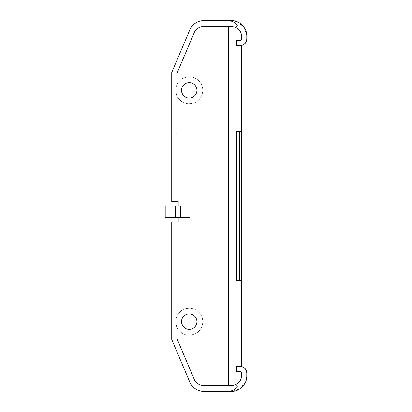 <?xml version="1.0" encoding="UTF-8"?>
<svg xmlns="http://www.w3.org/2000/svg" width="412" height="412" viewBox="0 0 412 412"><rect width="100%" height="100%" fill="white"/><g stroke="black" fill="none" stroke-linecap="round" stroke-linejoin="round"><path stroke-width="0.31" stroke-dasharray="2.06 1.54" d="M245.439 382.274L239.748 388.918L231.359 391.4L203.966 391.4A15.424 15.424 0 0 1 189.772 382.006L171.732 339.498L171.732 222.027L178.2 222.027L178.2 201.628L171.732 201.628L171.732 72.502L189.772 29.994A15.424 15.424 0 0 1 203.966 20.6L231.359 20.6L237.513 21.882M171.732 133.179L176.872 133.179M171.732 98.906L176.872 98.906M245.995 42.122L246.783 38.934L246.783 36.019L244.285 27.609L237.611 21.924M244.053 367.597L241.643 366.428L241.643 45.572L244.053 44.403M245.5 382.135L246.783 375.981L246.783 373.066L245.995 369.883M195.7 333.54C188.681 336.645 182.768 335.203 177.974 329.214C173.493 322.957 175.857 313.274 182.717 309.783C189.736 306.677 195.643 308.119 200.443 314.109C204.918 320.366 202.56 330.048 195.7 333.54C188.099 336.779 181.975 334.982 177.33 328.153C174.091 320.551 175.888 314.428 182.717 309.783A13.534 13.534 0 0 1 201.087 315.17A13.534 13.534 0 0 1 195.7 333.54M195.7 102.217C188.681 105.323 182.768 103.881 177.974 97.891C173.493 91.634 175.857 81.952 182.717 78.46C189.736 75.355 195.643 76.797 200.443 82.786C204.918 89.044 202.56 98.725 195.7 102.217C188.099 105.457 181.975 103.659 177.33 96.83C174.091 89.229 175.888 83.106 182.717 78.46A13.534 13.534 0 0 1 201.087 83.847A13.534 13.534 0 0 1 195.7 102.217M175.842 206L175.842 217.649L165.217 217.649L165.217 206L178.2 206L178.2 217.649L190.025 217.649M178.2 206L190.025 206M176.872 222.027L176.872 338.453L194.212 379.308A10.279 10.279 0 0 0 203.677 385.575L231.359 385.575A10.285 10.285 0 0 0 234.953 384.926M176.872 201.628L176.872 73.547L194.212 32.692A10.279 10.279 0 0 1 203.677 26.425L231.359 26.425M233.867 26.739L232.095 26.45M237.25 25.683L236.57 26.847M236.709 24.205A13.709 13.709 0 0 0 227.445 20.6M240.974 45.706L241.643 45.572M241.643 366.428L236.498 366.211L236.498 371.351L239.928 371.351A1.715 1.715 0 0 1 241.643 373.066L241.643 375.291A10.285 10.285 0 0 1 231.25 385.575M175.842 217.649L178.2 217.649M228.619 385.575L228.619 26.425M192.904 97.108A7.71 7.71 0 0 0 195.973 86.644A7.71 7.71 0 0 0 185.513 83.574C176.557 87.926 184.401 102.289 192.904 97.108M185.513 314.892C176.557 319.248 184.401 333.612 192.904 328.426A7.71 7.71 0 0 0 195.973 317.966A7.71 7.71 0 0 0 185.513 314.892M231.25 26.425A10.285 10.285 0 0 1 241.643 36.709L241.643 38.934A1.715 1.715 0 0 1 239.928 40.649L236.498 40.649L236.498 45.789L239.856 45.789M241.643 280.536L236.498 280.536L236.498 131.464L241.643 131.464M227.445 391.4A13.709 13.709 0 0 0 236.709 387.795M171.732 313.094L176.872 313.094M171.732 278.821L176.872 278.821"/><path stroke-width="0.62" d="M176.872 201.628L171.732 201.628L171.732 133.179L176.872 133.179L176.872 201.628L178.2 201.628L178.2 206M236.57 26.847L234.953 27.074C235.654 27.522 236.406 27.135 237.204 25.93A1.715 1.715 0 0 0 236.709 24.205A13.709 13.709 0 0 0 227.445 20.6L203.966 20.6A15.424 15.424 0 0 0 189.772 29.994L171.732 72.502L171.732 133.179M171.732 98.906L176.872 98.906L176.872 133.179M176.872 98.906L176.872 73.547L194.212 32.692C196.117 28.711 199.269 26.626 203.677 26.425L231.359 26.425L234.953 27.074L233.867 26.739M244.053 44.403L245.995 42.122M245.995 369.883L244.053 367.597M227.445 391.4A13.709 13.709 0 0 0 236.709 387.795A1.715 1.715 0 0 0 234.953 384.926A10.285 10.285 0 0 0 241.643 375.291L241.643 373.066A1.715 1.715 0 0 0 239.928 371.351L236.498 371.351L236.498 366.211L239.856 366.211C244.053 366.587 246.366 368.869 246.783 373.066L246.783 375.981C246.994 384.221 239.599 391.611 231.359 391.4L203.966 391.4A15.424 15.424 0 0 1 189.772 382.006L171.732 339.498L171.732 222.027L178.2 222.027L178.2 217.649M180.641 217.649L190.025 217.649L190.025 206L175.502 206L175.502 217.649L180.641 217.649L180.641 206M228.619 385.575L228.619 26.425M192.904 97.108A7.71 7.71 0 0 0 195.973 86.644A7.71 7.71 0 0 0 185.513 83.574A7.71 7.71 0 0 0 182.439 94.034A7.71 7.71 0 0 0 192.904 97.108M185.513 314.892A7.71 7.71 0 0 0 182.439 325.356A7.71 7.71 0 0 0 192.904 328.426A7.71 7.71 0 0 0 195.973 317.966A7.71 7.71 0 0 0 185.513 314.892M232.095 26.45L231.359 26.425M236.709 24.205L237.25 25.683M227.445 20.6L231.359 20.6C239.599 20.389 246.994 27.779 246.783 36.019L246.783 38.934C246.366 43.131 244.053 45.413 239.856 45.789L240.974 45.706M241.344 366.361L241.643 366.428L241.643 45.572M175.502 217.649L165.217 217.649L165.217 206L175.502 206M176.872 222.027L176.872 338.453L194.212 379.308A10.285 10.285 0 0 0 203.677 385.575L231.359 385.575A10.305 10.305 0 0 0 234.953 384.926A1.715 1.715 0 0 1 236.709 387.795M239.856 45.789L236.498 45.789L236.498 40.649L239.928 40.649A1.715 1.715 0 0 0 241.643 38.934L241.643 36.709A10.285 10.285 0 0 0 234.953 27.074M239.47 131.464L236.498 131.464L236.498 280.536L239.47 280.536L239.47 131.464L241.643 131.464M241.643 280.536L239.47 280.536M171.732 313.094L176.872 313.094M171.732 278.821L176.872 278.821"/></g></svg>
